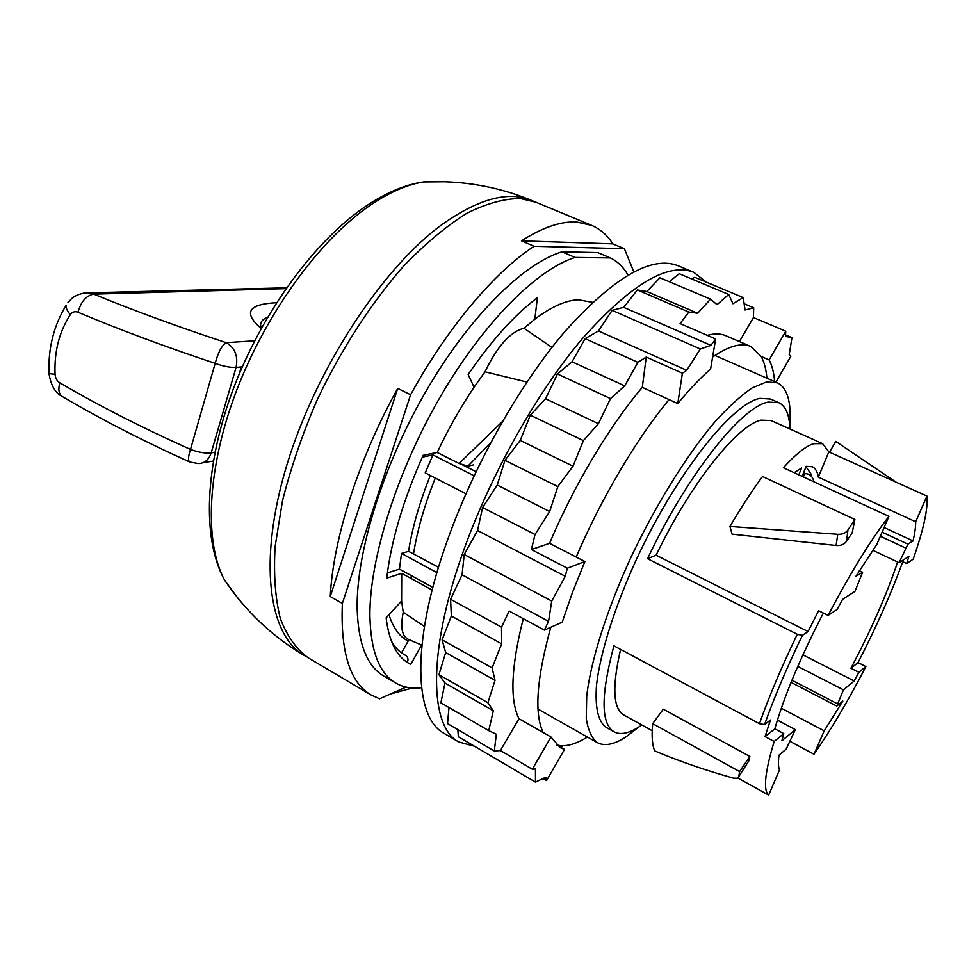 <?xml version="1.0" encoding="UTF-8"?>
<svg xmlns="http://www.w3.org/2000/svg" width="976" height="976" viewBox="0 0 976 976"><rect width="100%" height="100%" fill="white"/><g stroke="black" fill="none" stroke-linecap="round" stroke-linejoin="round"><path stroke-width="1.46" d="M729.963 526.442C740.943 507.752 751.801 491.099 762.524 476.483L854.878 519.488L847.937 529.992C845.704 533.103 842.312 534.543 837.774 534.299L836.09 545.499L732.073 534.14L729.963 526.442L837.774 534.299M836.09 545.499C840.739 545.877 844.228 544.474 846.546 541.277L852.243 532.652L854.878 519.488M829.551 452.193L835.761 441.408L896.151 482.205M739.613 771.589L738.795 776.567L737.527 778.238L733.44 778.14C705.197 770.21 679.113 761.195 655.189 751.081L654.652 750.788C652.188 744.847 651.529 735.806 652.688 723.655L739.613 771.589L749.836 756.424L748.141 762M749.836 756.424L663.277 709.198L652.688 723.655M633.802 271.84L624.384 248.697L612.843 243.866C607.365 235.228 600.313 229.067 591.676 225.383L576.901 222.064C561.163 221.052 542.68 227.31 521.477 240.852L534.104 246.269C494.698 271.999 447.667 327.241 410.591 394.743L397.708 388.411C358.363 459.184 333.036 539.423 330.254 596.556L342.356 603.424C340.368 652.139 349.969 682.675 371.148 695.01L379.64 698.792L406.065 687.104M591.676 225.383L536.08 202.276L520.403 198.543C504.348 198.531 486.463 203.459 466.748 213.329C446.252 226.139 425.194 243.744 403.576 266.143C371.319 302.804 341.051 349.518 317.005 400.27C302.267 434.454 290.775 467.943 282.515 500.725L275.122 546.45C273.512 574.364 275.256 598.41 280.332 618.577C287.115 636.193 296.399 649.272 308.184 657.8L371.148 695.01M390.473 694.009L412.25 688.007M342.356 603.424L410.591 394.743M534.104 246.269L624.384 248.697M521.477 240.852L612.843 243.866M330.254 596.556L397.708 388.411M438.492 567.312L408.566 551.342C412.214 527.955 419.46 502.677 430.306 475.495M438.261 452.986L436.931 452.535M432.819 587.381L399.44 569.13L387.387 572.936M476.032 471.689L460.843 464.027M474.092 475.776L432.966 454.95L422.303 457.11M436.906 572.631L401.514 553.453L408.566 551.342M401.514 553.453L399.44 569.13M432.966 454.95L425.219 472.872L465.906 493.746M789.755 425.804C791.573 402.319 787.461 387.984 777.396 382.799L766.502 381.945L751.91 388.094C740.65 395.768 728.194 407.163 714.53 422.303C686.543 455.426 655.628 505.129 630.74 557.808C606.547 610.537 590.736 661.033 586.722 696.034L586.259 718.409C588.016 730.121 591.724 738.21 597.361 742.663C604.62 746.469 614.136 744.566 625.884 736.965L639.195 726.766M759.45 723.704C769.112 696.388 781.727 666.596 797.27 634.302L647.552 558.723C686.823 475.092 741.98 406.126 768.344 402.088L778.787 402.685L770.576 399.05L759.999 398.367C732.244 403.173 675.831 474.177 636.328 559.626C614.477 607.45 600.167 653.212 596.519 685.03C594.896 707.661 598.142 721.801 606.279 727.462L614.111 731.854C600.801 723.753 600.74 695.083 613.916 645.844L759.45 723.704L764.55 724.595L770.467 720.02L765.062 736.587L774.81 728.828C784.118 696.303 800.296 657.726 823.354 613.087M641.842 724.973L639.085 726.839C628.764 733.476 620.443 735.148 614.111 731.854M778.787 402.685C785.79 406.101 789.499 414.873 789.913 429.001M652.188 730.707L623.823 715.005C613.026 708.637 611.952 686.775 620.602 649.418M797.27 634.302L802.418 635.339L808.067 631.582L656.092 555.21L647.552 558.723M656.092 555.21C690.691 483.254 737.771 424.645 761.158 420.144L771.125 420.558L822.585 443.665L828.819 451.864L818.364 477.13C817.461 471.701 815.448 468.236 812.313 466.748L806.2 466.333L802.089 476.361M765.062 736.587L774.163 741.479C764.891 772.345 763.049 790.206 768.649 795.074L737.893 778.043M814.008 754.216L824.22 730.865L842.837 701.061L836.774 706.087L843.447 689.873L854.183 680.992L858.88 672.293L865.907 666.547C848.376 700.451 831.076 729.67 814.008 754.216L790.231 741.492M888.929 516.365L876.899 544.242L855.928 576.328L862.601 572.29L854.988 591.31L842.617 599.337L837.054 609.512L828.087 615.429C850.023 573.595 870.299 540.582 888.929 516.365L783.411 467.748C795.574 454.304 805.615 446.288 813.52 443.726L822.585 443.665M818.364 477.13L915.683 521.782L926.932 496.076L828.819 451.864M926.932 496.076C928.176 508.472 923.577 529.517 913.158 559.224L906.667 563.518L901.58 561.127M902.788 561.7C891.186 593.567 876.265 627.202 858.05 662.582L865.907 666.547M808.067 631.582L818.608 610.732L828.087 615.429M774.163 741.479L783.789 733.623L781.886 740.76L795.342 729.645L777.384 720.093M843.447 689.873L797.782 666.413M854.183 680.992L802.919 654.872M872.666 550.257L899.103 562.725L908.912 556.369L906.667 563.518M768.649 795.074L779.482 769.966C778.262 766.977 778.104 762.049 779.007 755.156L786.168 749.092L795.342 729.645M783.789 733.623L774.81 728.828M824.22 730.865L781.3 708.222M794.183 472.713L801.589 468.004L798.783 474.836M915.683 521.782C915.732 526.698 914.866 533.091 913.06 540.948L884.122 527.516M899.103 562.725L907.9 544.157L913.06 540.948M858.88 672.293L850.913 668.255C871.043 630.191 886.611 594.787 897.639 562.042M850.913 668.255L858.05 662.582M407.138 662.338L407.26 662.399C408.578 659.459 408.041 657.116 405.65 655.384L405.26 655.189M627.995 275.037C623.493 267.18 617.637 261.47 610.39 257.932L575.059 257.444C536.69 269.498 482.876 323.093 439.59 398.001C396.329 472.884 369.355 559.968 369.904 615.966C370.697 651.236 379.359 673.623 395.878 683.115C403.381 687.385 411.933 688.922 421.547 687.726M421.595 645.051L410.762 664.412L408.859 663.399C396.512 656.384 388.936 641.195 386.142 617.845L401.587 601.033L401.685 573.351L386.752 578.134C391.034 541.168 403.161 500.237 423.12 455.304L437.236 452.474C448.13 429.233 460.404 407.48 474.068 387.216L468.151 374.479C491.465 340.526 514.559 314.919 537.422 297.668L534.799 319.25C551.33 306.769 565.812 300.279 578.256 299.791L592.554 302.34M575.059 257.444L561.932 251.832C523.16 263.618 469.139 316.785 425.939 391.339C382.763 465.857 356.167 552.721 357.155 608.743C358.241 644.038 367.183 666.51 383.971 676.173L395.878 683.115M561.932 251.832L597.727 252.577L610.39 257.932M432.136 590.029L401.685 573.351M473.311 464.942L467.882 466.15L459.062 463.49L437.236 452.474M407.26 662.399L410.762 664.412M408.968 639.622L401.526 652.895M424.426 626.446L403.234 612.22L401.587 601.033M526.918 382.043L485.011 371.795C497.321 346.236 510.302 331.73 523.953 328.265L534.799 319.25M474.068 387.216L485.011 371.795M459.062 463.49L502.384 421.571M551.952 347.407L523.953 328.265M403.234 612.22C400.148 627.531 401.978 636.633 408.724 639.524M467.882 466.15L490.501 443.031M448.984 707.551L447.533 723.594L494.307 750.995L496.333 734.233L488.744 730.646L440.884 702.842L444.983 683.041L438.944 674.721L445.654 652.517L442.116 639.829L451.339 616.015L450.583 599.264L462.063 574.791L548.561 621.346L551.733 601.057L565.263 576.304L567.337 568.215L584.88 561.529L576.194 557.052C601.192 498.37 636.584 438.712 669.06 399.587L642.293 387.374L646.246 357.07L682.395 373.222L686.726 370.307L700.329 348.981L710.918 345.358L715.64 338.977L710.589 369.111C700.304 377.968 689.373 389.448 677.783 403.564L669.06 399.587M462.063 574.791L464.21 554.527L551.733 601.057M464.21 554.527L477.545 530.493L565.263 576.304M477.545 530.493L482.595 507.508L497.223 485.011L504.958 460.318L520.257 440.432L530.31 415.142L545.584 398.745L557.455 373.991L572.046 361.767L585.124 338.635L598.447 330.974L612.123 310.356L700.329 348.981M598.447 330.974L686.726 370.307M612.123 310.356L623.676 307.355L710.918 345.358M712.614 357.045C728.791 345.931 741.553 342.417 750.861 346.517L761.207 356.496L769.137 359.924L785.753 331.206L785.485 336.415L791.963 337.659L789.206 354.63L790.828 356.264L775.932 382.153M785.558 334.939L791.963 337.659M587.418 737.026C575.511 744.456 565.336 747.128 556.893 745.042L564.506 749.397L546.56 780.556L545.779 777.189L535.47 782.118L535.446 768.893L532.335 769.222L550.976 737.002L543.132 732.512C534.116 713.383 536.678 678.308 550.806 627.275M457.842 729.633L458.33 736.746L535.47 782.118M474.507 746.262L458.72 741.967C430.013 727.047 427.207 654.176 461.929 555.259C488.854 477.813 536.178 393.133 582.367 338.648C630.764 284.284 667.877 262.154 693.692 272.267L706.539 282.247M623.676 307.355L637.352 289.957L646.807 291.495L659.922 277.782L710.516 299.156L717.031 304.646L728.779 294.496L732.915 303.731L743.236 297.595L745.042 310.014L753.704 307.769L753.448 317.554L785.753 331.206M669.268 281.735L679.198 273.719L728.779 294.496M691.691 278.953L694.741 277.306L743.236 297.595M458.72 741.967L444.068 733.33C414.69 718.007 411.042 644.977 445.276 546.389C471.798 469.188 518.976 385.02 565.36 331.01C614.014 277.111 651.565 255.358 678.003 265.716L693.692 272.267M761.207 356.496C764.245 362.096 766.136 369.331 766.916 378.212M769.137 359.924C772.089 365.5 773.919 372.71 774.615 381.579M450.583 599.264L501.53 627.165L509.143 611.049L544.401 630.13L562.225 622.163L572.461 592.456L584.88 561.529M564.506 749.397L560.09 747.592L550.976 737.002M677.783 403.564L682.395 373.222M544.401 630.13L548.561 621.346M494.307 750.995L500.395 750.544L532.335 769.222M543.046 778.494L546.56 780.556M562.627 745.774L561.115 747.457M744.127 303.756L753.704 307.769M646.807 291.495L697.681 313.272L710.516 299.156M637.352 289.957L688.836 312.039L697.681 313.272M688.836 312.039L680.089 323.581L715.64 338.977M585.124 338.635L637.877 362.352L646.246 357.07M572.046 361.767L624.701 385.898L637.877 362.352M557.455 373.991L610.5 398.598L624.701 385.898M545.584 398.745L598.41 423.706L610.5 398.598M530.31 415.142L583.404 440.603L598.41 423.706M520.257 440.432L572.997 466.199L583.404 440.603M504.958 460.318L557.845 486.597L572.997 466.199M497.223 485.011L549.659 511.522L557.845 486.597M482.595 507.508L535.031 534.494L549.659 511.522M535.031 534.494L531.395 549.549L567.337 568.215M451.339 616.015L501.676 643.818L501.53 627.165M442.116 639.829L492.111 667.901L501.676 643.818M488.744 730.646L493.319 710.784L487.89 702.744L495.015 680.382L492.111 667.901M444.983 683.041L493.319 710.784M445.654 652.517L495.015 680.382M438.944 674.721L487.89 702.744M707.271 335.354C714.517 333.377 720.727 333.511 725.9 335.756L750.861 346.517M739.418 341.576L753.448 317.554M531.395 549.549L549.549 543.339C574.169 485.023 609.512 425.951 642.293 387.374M576.194 557.052L549.549 543.339M500.395 750.544L519 718.714C509.667 700.121 511.082 666.779 523.27 618.699M543.132 732.512L519 718.714M533.896 201.434L531.761 200.483C508.569 190.674 478.789 198.604 442.409 224.273C382.421 267.68 315.882 368.818 286.859 464.966C257.664 561.249 268.717 635.4 304.17 655.421L306.22 656.567M261.239 328.436L260.08 327.521C243.17 312.344 248.66 304.085 276.55 302.706M242.292 366.842L236.07 367.403C238.254 356.033 234.972 347.785 226.225 342.674C177.656 326.679 133.505 310.502 93.769 294.13C86.242 295.545 80.984 301.584 77.982 312.235C74.908 311.112 72.358 311.917 70.333 314.638C59.231 331.706 54.144 351.592 55.059 374.296C55.388 378.127 56.974 380.969 59.829 382.824C98.832 405.65 142.386 427.854 190.491 449.424C188.136 456.683 187.917 460.879 189.82 462.026L198.433 463.551C204.594 463.368 208.84 459.806 211.194 452.852L214.964 452.242M285.944 288.628L93.769 294.13L88.914 292.824L286.517 287.81M67.844 302.731L71.297 298.973C71.431 298.522 78.287 292.617 88.901 292.824L83.643 293.093M48.983 373.21L48.983 373.588C50.947 385.581 55.388 393.218 62.305 396.512C58.828 394.048 57.999 389.485 59.829 382.824M254.663 340.795L226.225 342.674C221.833 345.394 218.148 352.287 215.171 363.353C164.761 346.578 119.035 329.534 77.982 312.235M242.194 367.049L241.206 367.135L239.157 374.174M232.837 390.156L230.836 395.609M814.045 481.863C812.569 476.154 809.458 473.445 804.724 473.75L803.382 476.959M811.739 475.117L806.152 467.004M804.053 475.3L802.516 475.3M802.797 474.629L804.114 475.239M804.724 473.75L803.956 471.811M847.937 529.992L846.546 541.277M738.795 776.567L749.141 760.438M389.021 614.721C393.047 627.775 399.428 636.584 408.127 641.11M435.296 478.045C424.438 505.239 417.179 530.505 413.531 553.843M411.286 575.608L411.177 578.548M802.418 635.339C786.839 667.621 774.212 697.376 764.55 724.595M837.371 703.769L791.939 680.223M880.352 536.239L905.545 548M882.121 532.152L907.9 544.157M862.357 572.339L859.27 570.862M446.215 181.756L423.438 181.951C406.919 184.586 389.046 192.455 369.806 205.558C319.762 239.791 266.167 312.845 236.546 390.595C206.924 468.407 204.082 541.704 224.382 579.842L237.9 598.215M267.607 317.273C261.422 319.652 259.335 323.3 261.361 328.217M55.059 374.296L48.983 373.588C48.044 348.31 53.765 325.545 66.148 305.317C65.758 307.916 67.149 311.015 70.333 314.638M215.171 363.353L190.491 449.424C198.506 452.388 205.411 453.523 211.194 452.852L236.07 367.403C230.299 367.684 223.333 366.342 215.171 363.353M538.032 709.088L597.361 742.663M714.944 355.447L777.396 382.799M836.774 706.087L791.072 682.37M862.601 572.29L859.344 570.728M405.516 655.311L404.04 654.518C398.977 651.651 394.719 647.076 391.278 640.793M421.913 645.185L408.737 639.524M531.761 200.483C497.394 186.282 461.294 180.109 423.438 181.951C405.284 184.598 386.215 192.601 366.232 205.96C314.894 240.413 262.324 312.125 233.374 388.704C204.618 465.32 201.861 538.606 224.382 579.842C245.598 611.244 272.194 636.437 304.17 655.421M62.305 396.512C100.552 419.107 143.021 440.92 189.734 461.977M202.801 462.807L213.329 461.026"/></g></svg>
